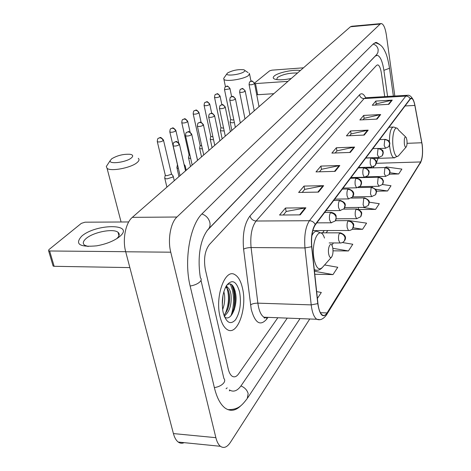 <?xml version="1.0" encoding="UTF-8"?>
<svg xmlns="http://www.w3.org/2000/svg" width="471" height="471" viewBox="0 0 471 471"><rect width="100%" height="100%" fill="white"/><g stroke="black" fill="none" stroke-linecap="round" stroke-linejoin="round"><path stroke-width="0.71" d="M232.503 290.395L230.29 283.907L232.503 290.395C234.164 298.814 233.746 307.045 231.237 315.099C233.746 307.045 234.164 298.814 232.503 290.395M242.53 288.376C240.911 281.181 238.32 276.583 234.758 274.581C225.12 268.293 214.847 296.241 220.004 316.547C221.6 323.2 224.002 327.539 227.216 329.576C237.402 336.5 247.405 308.264 242.53 288.376C240.911 281.181 238.32 276.583 234.758 274.581C225.12 268.293 214.847 296.241 220.004 316.547C221.6 323.2 224.002 327.539 227.216 329.576C237.402 336.5 247.405 308.264 242.53 288.376M422.134 144.815C422.923 152.498 422.428 158.215 420.656 161.953L327.039 312.938C325.549 315.276 323.995 315.97 322.364 315.028C320.156 313.439 318.684 309.588 317.937 303.477L311.808 246.61C311.066 236.978 312.226 229.724 315.305 224.85L410.217 99.134L411.619 98.439C412.949 98.922 414.021 101.253 414.845 105.427L422.134 144.815M422.21 144.697L414.916 105.263C413.615 99.128 412.037 96.979 410.176 98.804L315.229 224.437C312.073 229.43 310.878 236.866 311.643 246.745L317.778 303.63C319.709 315.223 322.818 318.455 327.11 313.327L420.697 162.26C422.511 158.427 423.017 152.569 422.21 144.697M231.891 285.155L233.528 290.424L234.258 294.934L234.534 300.975L234.093 307.08M228.217 368.887C229.089 372.549 230.407 374.993 232.162 376.223C234.358 377.548 236.501 376.765 238.597 373.874L277.837 317.748L238.597 373.874C236.501 376.765 234.358 377.548 232.162 376.223C230.407 374.993 229.089 372.549 228.217 368.887L205.332 269.483L228.217 368.887M384.73 96.614L381.404 73.235C380.603 68.195 379.385 65.398 377.742 64.857L376.57 65.363L209.371 244.567C204.879 250.637 203.531 258.938 205.332 269.483C203.531 258.938 204.879 250.637 209.371 244.567L376.57 65.363L377.742 64.857C379.385 65.398 380.603 68.195 381.404 73.235L384.73 96.614M318.502 192.091L298.638 192.456L304.013 186.086L323.648 185.674L318.502 192.091M300.233 214.87L279.562 215.035L285.479 208.029L305.903 207.799L300.233 214.87M364.218 135.077L346.444 135.842L350.589 130.938L368.175 130.143L364.218 135.077M377.035 119.098L359.868 119.952L363.689 115.424L380.686 114.547L377.035 119.098M388.869 104.332L372.267 105.263L375.811 101.071L392.249 100.123L388.869 104.332M335.117 171.373L316 171.897L320.91 166.08L339.809 165.515L335.117 171.373M350.294 152.439L331.872 153.099L336.376 147.764L354.598 147.076L350.294 152.439M314.787 274.252L332.991 274.593L337.766 267.275L324.59 264.955M317.401 298.467L321.316 292.467L316.659 291.602M358.431 209.283L358.478 207.434M358.943 209.536L375.581 209.365L379.285 203.696L369.176 202.171M376.364 191.185L387.586 190.979L391.012 185.739L382.428 184.502M389.376 174.199L398.702 173.958L401.875 169.101L386.073 166.928L385.661 167.523M333.032 250.825L348.428 250.955L352.797 244.255L342.494 242.536M352.078 229.306L362.57 229.289L366.585 223.136L348.893 220.611M336.376 147.764L336.9 150.938M335.187 152.981L336.977 150.844L354.598 147.076M320.91 166.08L321.475 169.366M319.438 171.803L321.552 169.272L339.809 165.515M375.811 101.071L376.229 103.938M375.257 105.098L376.3 103.856L392.249 100.123M363.689 115.424L364.136 118.386M362.958 119.793L364.213 118.298L380.686 114.547M350.589 130.938L351.072 133.999M349.647 135.707L351.148 133.911L368.175 130.143M285.479 208.029L286.156 211.573M283.283 215.006L286.238 211.473L305.903 207.799M304.013 186.086L304.631 189.495M302.205 192.392L304.713 189.395L323.648 185.674M362.57 229.289L353.215 227.781M375.581 209.365L362.676 207.387M371.955 187.311L372.596 186.386M387.586 190.979L375.511 189.218M398.702 173.958L389.894 172.733M331.855 245.208L333.409 242.959M348.428 250.955L332.844 248.311M314.375 270.442L314.593 270.124M332.991 274.593L314.469 271.272M229.383 389.911C233.451 392.425 237.402 390.971 241.234 385.537L287.257 318.113M387.58 96.449L383.906 70.444C382.47 61.318 380.268 56.267 377.289 55.284L375.24 56.143L206.946 230.772M394.816 96.019L386.397 35.172C385.296 28.113 383.635 24.239 381.41 23.556L380.138 24.062L176.937 217.019C170.602 222.642 167.523 239.692 170.749 252.197L215.871 437.677C216.907 441.81 218.42 444.683 220.41 446.296C223.749 448.622 227.069 447.326 230.372 442.41L309.753 318.991M380.904 23.603L351.819 26.258L350.448 26.77L132.327 217.355C125.586 222.86 122.295 239.545 125.698 251.773L173.416 433.579C174.517 437.641 176.125 440.467 178.238 442.063C180.093 443.388 182.059 443.588 184.132 442.658M379.844 44.586L376.559 42.478L373.462 43.744L202.353 213.51C190.001 224.785 183.708 260.728 190.219 286.333L214.452 387.974C216.919 397.918 220.51 404.648 225.232 408.169C230.555 411.742 235.883 410.8 241.205 405.354M226.068 388.746L227.193 387.845M291.278 78.474C285.856 79.623 281.216 80.023 277.354 79.676C273.227 79.122 272.203 77.898 274.281 75.996C278.073 72.558 293.698 69.278 300.392 70.509M297.542 72.999C289.412 72.84 282.7 74.336 277.407 77.497L276.771 79.364L277.066 79.64M303.483 67.812L272.02 70.155L269.618 70.838L254.458 83.126M254.552 83.526L255.506 83.585L257.655 94.724L273.863 93.694M287.987 81.348L255.506 83.585M257.655 94.724L256.707 94.653M227.693 72.893L226.934 73.753C225.532 76.443 240.64 74.618 244.102 71.663C245.179 70.797 245.067 70.161 243.76 69.767C238.167 69.219 232.809 70.261 227.693 72.893M249.436 73.282L248.653 75.384C244.42 79.099 225.797 82.066 223.919 79.346L223.696 78.392L224.249 77.597M404.353 143.861C404.819 146.605 405.449 147.611 406.249 146.881C407.021 145.504 407.238 143.255 406.915 140.134L406.19 137.45C404.671 136.231 404.059 138.368 404.353 143.861M111.745 158.756L110.173 160.652C108.724 164.538 125.992 162.413 131.226 158.044C133.487 156.142 133.128 154.894 130.161 154.3C123.573 153.923 117.432 155.406 111.745 158.756M138.28 158.333C139.599 159.457 139.139 160.923 136.908 162.73C130.785 167.947 110.673 171.721 107.07 168.335L106.305 166.493L107.588 164.556M328.687 253.987C329.4 257.225 330.383 258.226 331.649 256.989C332.915 254.888 333.297 251.897 332.797 248.011L332.355 246.268C330.683 241.052 327.457 247.728 328.687 253.987M230.172 121.936L230.189 122.419L232.338 122.807L234.37 122.519M230.666 119.475L232.268 120.011L233.81 119.787M220.44 130.237L220.457 130.755L224.202 130.962M220.923 127.735L223.613 128.171M210.278 138.898L210.302 139.457L213.557 139.757M210.761 136.355L212.945 136.902M199.663 147.941L199.692 148.553L202.4 148.93M200.14 145.356L201.753 145.986M188.565 157.402L188.6 158.062L190.696 158.492M196.648 156.36L196.572 155.777M189.036 154.771L190.007 155.424M184.62 166.852L185.127 165.604M176.949 167.299L176.996 168.017L178.391 168.441M177.414 164.626L177.62 165.103M164.779 177.673L164.832 178.45L166.964 178.898L172.822 177.061L173.134 175.895M165.239 174.953L165.339 175.383L166.881 175.701L171.114 174.382L171.344 173.54L163.531 140.329M81.671 236.195C95.831 223.607 135.124 223.366 120.011 236.265L118.704 237.331C113.064 241.358 105.716 244.19 96.673 245.838C79.558 247.381 74.559 244.166 81.671 236.195M116.567 238.785L116.743 238.632C119.528 236.048 119.964 233.952 118.062 232.338C113.505 228.182 93.258 232.115 86.087 238.544C82.99 241.252 82.49 243.466 84.58 245.185L88.148 246.516M128.701 221.959L85.045 222.188L81.324 223.372L48.89 249.648L48.601 250.755L49.632 250.984L54.153 266.303L129.855 267.599M125.675 251.691L49.632 250.984M54.153 266.303L53.123 266.062L52.946 265.479M223.855 291.696L224.461 294.505C225.097 299.627 224.49 304.649 222.642 309.571M225.585 287.175L227.87 287.64C229.406 288.741 230.454 291.09 231.002 294.693C231.826 304.743 229.565 311.879 224.225 316.1M225.833 287.398L226.221 287.598C227.764 288.694 228.812 291.043 229.359 294.646C230.195 303.395 228.376 310.242 223.908 315.187M222.966 295.505L222.283 305.426M239.609 292.032C236.407 280.916 232.015 278.785 226.433 285.644C222.648 292.615 221.464 301.099 222.889 311.095L223.183 312.567C226.233 322.735 230.331 325.161 235.482 319.856C240.057 312.479 241.435 303.206 239.609 292.032M224.573 316.971C231.073 322.17 237.879 305.508 235.606 293.474C233.834 284.914 230.884 282.141 226.757 285.149M230.902 284.113C236.236 287.881 236.495 307.563 230.566 316.218M226.098 286.215L226.757 287.616M227.01 288.281C229.448 296.477 228.841 305.014 225.191 313.886M235.076 290.884C236.354 296.812 236.048 303.2 234.152 310.048M226.504 285.538L227.575 287.634M228.776 291.879C229.724 297.166 229.436 302.812 227.899 308.805M225.067 315.611L224.414 316.589M420.656 161.953L376.305 163.302L378.001 158.356M267.97 317.366L266.668 319.185L266.615 317.69M266.668 319.185C260.239 326.421 255.099 323.147 251.243 309.37L243.601 249.177C242.318 234.387 244.449 223.325 249.983 215.983L359.52 94.824C361.593 92.769 363.624 93.729 365.602 97.697M317.778 303.63L311.207 304.884L257.861 303.153L258.449 306.709C259.668 312.214 261.529 315.711 264.013 317.207L267.681 317.354M266.262 317.295C264.62 318.278 263.872 318.249 264.013 317.207L264.019 317.236M315.229 224.437C313.939 222.1 312.008 220.864 309.423 220.728L405.802 96.113C407.804 96.113 409.264 97.008 410.176 98.804M311.643 246.745L304.973 247.929C304.03 235.853 305.514 226.781 309.423 220.728L256.094 221.017C251.738 226.928 250.072 235.777 251.084 247.558L257.861 303.153C254.652 303.165 252.197 303.754 250.495 304.914M406.803 95.307L366.091 97.721L364.118 98.574L405.802 96.113L407.556 95.26C409.47 94.924 411.377 96.467 413.285 99.893M319.585 319.609L316.771 319.261C313.998 317.277 312.143 312.485 311.207 304.884L304.973 247.929L251.084 247.558C247.84 247.634 245.344 248.176 243.601 249.177M327.11 313.327L326.421 315.034C323.241 319.191 320.027 320.598 316.771 319.261L264.013 317.207M326.739 314.528L420.697 162.26M359.52 94.824C360.132 97.226 361.663 98.474 364.118 98.574L256.094 221.017C252.956 220.728 250.919 219.05 249.983 215.983M327.039 312.938L320.392 312.703M326.156 232.833L327.798 230.56M358.802 187.57L359.055 187.217M366.061 177.502L366.52 176.866M373.008 167.876L373.95 166.563M421.81 142.754L407.056 143.325M414.845 105.427L405.06 105.963M349.706 152.463L353.968 147.158M363.647 135.1L367.568 130.226M376.488 119.122L380.097 114.63M388.339 104.362L391.678 100.205M334.504 171.391L339.161 165.592M317.86 192.103L322.971 185.745M299.574 214.876L305.196 207.87M227.87 409.629C238.667 409.794 242.023 405.154 247.24 398.543L248.158 393.638C247.169 390.106 244.767 387.539 240.952 385.943M214.37 387.621C218.703 386.897 221.87 385.284 223.866 382.788C224.997 381.116 224.997 379.667 223.866 378.431L200.999 280.345M190.149 286.032C194.676 285.249 198.032 283.754 200.21 281.54C201.458 280.068 201.523 278.826 200.405 277.813C197.844 262.371 198.538 241.858 207.894 229.63C209.789 227.817 210.449 225.421 209.86 222.442C208.7 218.285 206.045 215.459 201.906 213.964M373.114 44.086C375.923 44.922 377.612 46.776 378.184 49.649L377.925 52.505L376.682 54.559L208.518 228.983M374.975 42.696C381.787 44.333 383.259 48.401 384.148 49.702L385.625 52.74C387.05 56.008 388.316 60.971 389.423 67.641L389.276 68.342L383.894 70.332M173.416 433.579L215.871 437.677M125.698 251.773L170.749 252.197M132.327 217.355L176.937 217.019M350.448 26.77L380.138 24.062M405.531 136.808L398.413 129.919C395.157 123.119 391.324 135.648 393.185 147.517C394.515 155.089 396.311 157.82 398.566 155.724L406.155 146.987M389.57 145.274L389.888 148.094C390.789 153.799 392.131 157.049 393.921 157.838L394.733 157.838M396.8 128.177L393.744 127.023C390.948 127.264 389.499 132.263 389.399 142.006M324.495 238.073C319.897 223.648 310.589 241.747 314.104 259.227C316.147 268.129 318.949 270.825 322.511 267.304L331.472 257.19M314.304 269.765L317.083 270.319M320.686 233.004L317.548 231.573C315.464 230.708 313.568 232.085 311.861 235.706M366.226 176.872L385.449 176.401L389.07 174.653L389.794 171.85C389.17 169.354 387.533 168.017 384.889 167.841L384.307 173.693L385.731 176.395M389.464 174.023C390.088 172.115 390.159 170.92 389.67 170.437C388.563 169.448 390.612 169.095 385.519 167.523L384.889 167.841M224.479 89.472L224.532 89.702C224.696 87.653 225.05 86.658 225.585 86.723L226.681 86.34C228.252 86.399 229.277 87.241 229.766 88.866L229.942 88.371C226.221 84.256 227.334 86.77 225.585 86.723L225.391 86.876M230.719 119.734L224.532 89.702L229.766 88.866M359.868 186.646L378.719 186.263L382.446 184.485L383.17 181.635C382.529 179.092 380.856 177.726 378.16 177.532L377.548 183.543L379.031 186.263M382.846 183.843C383.482 181.883 383.553 180.664 383.053 180.187C381.887 179.151 384.112 178.892 378.843 177.196L378.16 177.532M214.488 97.185L214.54 97.438C214.699 95.336 215.053 94.312 215.606 94.377L216.725 93.994C218.32 94.059 219.368 94.918 219.869 96.573L220.057 96.043C216.713 92.163 217.631 94.176 215.606 94.377L215.412 94.536M220.981 128.018L214.54 97.438C216.065 97.868 217.843 97.579 219.869 96.573M352.661 196.878L371.678 196.578L375.522 194.764L376.252 191.862C375.587 189.271 373.88 187.876 371.124 187.67L370.483 193.84L371.678 196.578L372.025 196.578M375.929 194.111C376.258 191.615 378.472 190.255 371.866 187.311L371.124 187.67M204.049 105.239L204.114 105.51C204.243 103.379 204.602 102.331 205.191 102.366L206.322 101.983C207.946 102.054 209.018 102.931 209.536 104.615L209.736 104.05C206.263 100.099 207.216 102.178 205.191 102.366L204.991 102.525M210.825 136.661L204.114 105.51C205.668 105.951 207.475 105.657 209.536 104.615M344.807 207.587L364.313 207.37L368.269 205.521L369.005 202.571C368.316 199.934 366.573 198.503 363.765 198.279L363.088 204.614L364.313 207.37L364.689 207.375M368.687 204.85C369.034 202.418 371.236 200.858 364.566 197.897L363.765 198.279M193.145 113.652L193.21 113.953C193.316 111.786 193.681 110.714 194.299 110.72L195.453 110.332C197.108 110.408 198.203 111.309 198.738 113.028L198.95 112.416C195.424 108.412 196.307 110.532 194.299 110.72L194.099 110.885M200.216 145.686L193.21 113.953C194.794 114.406 196.637 114.1 198.738 113.028M336.341 218.803L356.588 218.679L360.68 216.79L361.416 213.793C360.704 211.102 358.914 209.636 356.052 209.395C355.228 210.914 354.993 213.086 355.34 215.912L356.588 218.679L357.006 218.685M361.104 216.112C361.516 213.746 363.583 211.897 356.924 208.989L356.052 209.395M181.729 122.46L181.806 122.784C181.894 120.564 182.265 119.457 182.907 119.463L184.079 119.069C185.762 119.157 186.881 120.076 187.44 121.83L187.658 121.171C184.061 117.108 184.915 119.269 182.907 119.463L182.701 119.628M189.118 155.13L181.806 122.784C183.425 123.255 185.303 122.937 187.44 121.83M312.809 230.572L349.5 230.502L351.154 229.96L352.508 228.871L353.456 225.562C352.714 222.818 350.883 221.317 347.957 221.052C347.098 222.642 346.844 224.873 347.209 227.764L348.481 230.537L348.946 230.549M353.144 227.917C353.509 225.303 355.617 223.419 348.911 220.622L347.957 221.052M169.778 131.686L169.86 132.039C169.919 129.784 170.29 128.642 170.979 128.612L172.168 128.218C173.881 128.312 175.024 129.26 175.606 131.05L175.836 130.332C172.174 126.216 172.951 128.43 170.979 128.612L170.767 128.783M177.508 165.021L169.86 132.039C171.515 132.516 173.428 132.186 175.606 131.05M339.461 233.298L340.498 232.839C345.473 234.835 346.756 237.567 344.348 241.028L345.096 237.926C344.33 235.123 342.452 233.581 339.461 233.298C338.555 234.958 338.29 237.26 338.673 240.21L339.962 242.995L340.486 243.007M157.243 141.359L157.338 141.742C157.361 139.451 157.738 138.274 158.468 138.215L159.675 137.815C161.418 137.921 162.595 138.886 163.196 140.711L163.443 139.94C159.651 135.748 160.458 138.044 158.468 138.215L158.25 138.38M165.339 175.383L157.338 141.742C159.027 142.23 160.976 141.889 163.196 140.711M249.047 84.368L249.094 84.592C249.283 82.56 249.624 81.583 250.119 81.666L251.273 81.253C252.856 81.306 253.881 82.148 254.352 83.773L254.511 83.308C250.831 79.175 251.932 81.648 250.119 81.666L249.913 81.836M379.396 148.495L385.355 148.277L388.822 146.634L389.641 143.673C389.017 141.153 387.386 139.816 384.742 139.669L384.159 145.457L385.614 148.271M389.252 145.998C389.947 143.996 390.029 142.76 389.511 142.283C388.451 141.306 390.335 140.835 385.319 139.392L384.742 139.669M254.234 110.844L249.094 84.592C250.613 85.027 252.368 84.751 254.352 83.773M239.598 91.957L239.651 92.198C239.827 90.12 240.175 89.119 240.687 89.196L241.858 88.778C243.472 88.842 244.52 89.702 245.002 91.356L245.167 90.856C241.423 86.67 242.477 89.19 240.687 89.196L240.475 89.372M365.832 157.926L378.631 157.502L382.205 155.83L383.023 152.816C382.381 150.249 380.715 148.883 378.019 148.724L377.406 154.659L378.92 157.497M382.64 155.177C383.347 153.157 383.429 151.886 382.894 151.362C383.429 150.59 382.016 149.613 378.649 148.43L378.019 148.724M244.997 118.91L239.651 92.198C241.199 92.646 242.983 92.363 245.002 91.356M229.73 99.881L229.789 100.146C229.942 98.039 230.29 97.008 230.843 97.061L232.032 96.643C233.669 96.708 234.741 97.585 235.247 99.275L235.418 98.739C232.056 94.795 232.921 96.796 230.843 97.061L230.619 97.244M358.584 167.523L371.601 167.152L375.281 165.445L376.111 162.377C375.446 159.763 373.738 158.368 370.989 158.191C370.241 159.516 370.029 161.547 370.347 164.285L371.919 167.146M375.728 164.773C376.252 162.171 378.166 160.587 371.672 157.879L370.989 158.191M235.353 127.335L229.789 100.146C231.367 100.606 233.186 100.317 235.247 99.275M219.421 108.165L219.48 108.454C219.61 106.311 219.963 105.257 220.546 105.28L221.759 104.862C223.425 104.933 224.52 105.834 225.044 107.553L225.22 106.976C221.729 102.955 222.653 105.027 220.546 105.28L220.328 105.469M351.001 177.567L364.248 177.243L368.039 175.5L368.87 172.386C368.187 169.719 366.438 168.288 363.636 168.1C362.853 169.478 362.629 171.568 362.958 174.358L364.248 177.243L364.595 177.243M368.493 174.823C369.058 172.262 370.913 170.473 364.371 167.764L363.636 168.1M225.285 136.137L219.48 108.454C221.093 108.931 222.948 108.63 225.044 107.553M208.629 116.832L208.7 117.144C208.8 114.971 209.159 113.888 209.778 113.882L211.008 113.458C212.709 113.54 213.828 114.459 214.37 116.213L214.558 115.589C211.043 111.527 211.838 113.623 209.778 113.882L209.554 114.07M343.059 188.082L356.535 187.817L360.45 186.045L361.286 182.872C360.574 180.152 358.79 178.686 355.929 178.48C355.105 179.922 354.869 182.065 355.216 184.915L356.535 187.817L356.924 187.817M360.916 185.344C361.54 183.725 361.716 182.707 361.44 182.301C361.604 180.481 360.032 179.092 356.73 178.126L355.929 178.48M214.752 145.339L208.7 117.144C210.349 117.632 212.238 117.326 214.37 116.213M197.331 125.91L197.414 126.252C197.496 124.02 197.855 122.902 198.497 122.89L199.751 122.46C201.482 122.554 202.624 123.496 203.189 125.286L203.39 124.615C199.798 120.494 200.552 122.631 198.497 122.89L198.267 123.084M334.734 199.115L348.44 198.909L352.491 197.096L353.332 193.869C352.596 191.091 350.765 189.595 347.845 189.371C346.98 190.873 346.733 193.081 347.098 195.989L348.44 198.909L348.876 198.909M352.962 196.383C354.804 193.086 353.391 190.62 348.723 188.989L347.845 189.371M203.731 154.965L197.414 126.252C199.092 126.752 201.017 126.428 203.189 125.286M185.486 135.424L185.574 135.795C185.621 133.529 185.992 132.375 186.675 132.333L187.947 131.904C189.713 132.004 190.885 132.969 191.467 134.794L191.679 134.07C187.847 129.949 189.059 131.986 186.675 132.333L186.439 132.528M325.997 210.69L339.938 210.555L344.13 208.706L344.984 205.421C344.219 202.583 342.34 201.046 339.356 200.805C338.449 202.377 338.184 204.644 338.567 207.617L339.938 210.555L340.427 210.561M344.619 207.976C345.137 205.244 347.127 203.148 340.315 200.399L339.356 200.805M192.18 165.062L185.574 135.795C187.293 136.313 189.26 135.978 191.467 134.794M173.051 145.415L173.151 145.822C173.163 143.52 173.534 142.324 174.264 142.248L175.553 141.812C177.355 141.924 178.556 142.913 179.163 144.78L179.386 143.991C175.43 139.799 176.631 141.906 174.264 142.248L174.029 142.448M316.806 222.854L330.995 222.795L335.346 220.905L336.2 217.561C335.405 214.67 333.48 213.092 330.43 212.827C329.476 214.47 329.2 216.813 329.6 219.851L330.995 222.795L331.537 222.807M335.841 220.163L336.17 216.006C335.876 215.365 335.764 213.593 331.478 212.392L330.43 212.827M180.063 175.648L173.151 145.822C174.912 146.351 176.913 146.004 179.163 144.78M421.698 159.687L420.391 163.19M411.619 98.439L411.018 98.474M322.564 232.833L324.219 230.56M362.805 177.585L363.035 177.273M369.812 167.964L370.383 167.181M229.371 390.889L230.084 390.347M300.009 318.608L247.669 397.889M389.476 68.007L393.373 96.102M178.238 442.063L220.41 446.296M375.305 42.578L376.559 42.478M375.864 55.39L376.459 55.348M226.934 73.753L223.696 78.392M225.456 86.823L223.919 79.346M373.915 158.492L393.921 157.838L398.342 155.983M388.999 127.241L392.932 127.058M250.984 81.23L249.624 74.247M244.808 70.45L248.099 72.593M110.173 160.652L106.305 166.493M121.082 221.994L107.07 168.335M314.345 270.118L314.869 270.13C317.684 270.713 320.103 269.918 322.129 267.746M231.838 130.408L230.189 122.419M365.961 168.076L385.237 167.529M230.655 119.628L230.107 122.272M229.989 88.607L231.626 96.649M222.171 138.857L220.457 130.755M350.765 177.873L378.531 177.202M220.917 127.9L220.363 130.597M220.11 96.296L221.87 104.733M212.08 147.676L210.302 139.457M358.231 187.582L371.519 187.317M210.749 136.537L210.201 139.286M209.795 104.326L211.709 113.293M201.535 156.884L199.692 148.553M351.401 198.097L364.177 197.902M200.134 145.557L199.58 148.365M199.015 112.716L201.123 122.389M190.52 166.51L188.6 158.062M343.753 209.124L356.494 208.989M197.59 160.334L196.684 156.278M189.03 154.994L188.477 157.867M187.735 121.494L190.107 132.115M178.986 176.59L176.996 168.017M184.031 164.285L184.873 165.433M335.517 220.693L348.428 220.622M186.198 170.284L185.25 166.151M177.408 164.874L176.855 167.806M175.918 130.691L178.68 142.742M329.164 242.942L341.016 242.965L342.735 242.418L344.348 241.028M166.905 187.146L164.832 178.45M171.468 173.852L172.851 175.712M320.451 232.833L339.962 232.839M174.264 180.717L173.269 176.49M165.227 175.224L164.673 178.232M254.552 83.532L259.026 106.652M379.65 139.622L385.06 139.404M245.22 91.103L249.877 114.647M372.838 148.642L378.354 148.442M235.471 99.004L240.322 122.996M365.72 158.073L371.348 157.885M225.285 107.264L230.348 131.709M358.272 167.941L364.012 167.776M214.623 115.907L219.916 140.829M350.465 178.274L356.329 178.132M203.466 124.956L208.989 150.373M342.282 189.112L348.275 189.001M191.762 134.447L197.543 160.37M333.692 200.493L339.815 200.405M179.48 144.403L185.539 170.861M324.66 212.456L330.919 212.397M118.062 232.338L118.969 235.777M53.123 266.062L48.601 250.755M117.709 238.043L118.704 237.331M226.221 287.598L227.87 287.64"/></g></svg>

